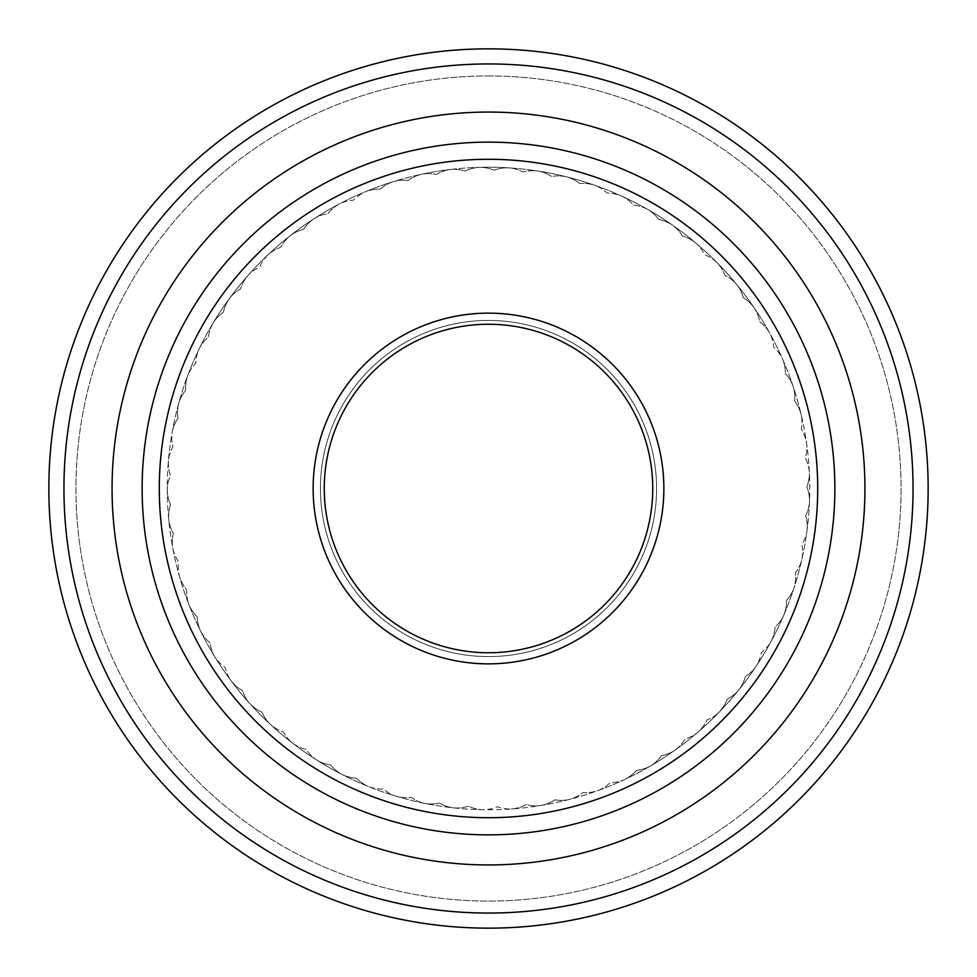 <?xml version="1.0" encoding="UTF-8"?>
<svg xmlns="http://www.w3.org/2000/svg" width="977" height="977" viewBox="0 0 977 977"><rect width="100%" height="100%" fill="white"/><g stroke="black" fill="none" stroke-linecap="round" stroke-linejoin="round"><path stroke-width="0.73" stroke-dasharray="4.88 3.66" d="M488.5 928.15A439.65 439.65 0 0 0 928.15 488.5A439.65 439.65 0 0 0 488.5 48.85A439.65 439.65 0 0 0 48.85 488.5A439.65 439.65 0 0 0 488.5 928.15A439.65 439.65 0 0 1 48.85 488.5A439.65 439.65 0 0 1 488.5 48.85M488.5 75.937A412.563 412.563 0 0 1 901.063 488.5A412.563 412.563 0 0 1 488.5 901.063A412.563 412.563 0 0 1 75.937 488.5A412.563 412.563 0 0 1 488.5 75.937A412.563 412.563 0 0 1 901.063 488.5A412.563 412.563 0 0 1 488.5 901.063A412.563 412.563 0 0 1 75.937 488.5A412.563 412.563 0 0 1 488.5 75.937M488.5 320.419A168.081 168.081 0 0 1 656.581 488.5A168.081 168.081 0 0 1 488.5 656.581A168.081 168.081 0 0 1 320.419 488.5A168.081 168.081 0 0 1 488.5 320.419A168.081 168.081 0 0 1 656.581 488.5A168.081 168.081 0 0 1 488.5 656.581A168.081 168.081 0 0 1 320.419 488.5A168.081 168.081 0 0 1 488.5 320.419M582.793 183.383A38.201 38.201 0 0 0 579.74 183.505A38.201 38.201 0 0 1 595.518 185.557A321.286 321.286 0 0 1 595.726 185.642A321.286 321.286 0 0 1 622.618 196.548A321.286 321.286 0 0 1 622.825 196.646A321.286 321.286 0 0 1 648.618 209.957A321.286 321.286 0 0 1 648.813 210.067A321.286 321.286 0 0 1 673.275 225.663A321.286 321.286 0 0 1 673.471 225.797A321.286 321.286 0 0 1 696.418 243.566A321.286 321.286 0 0 1 696.589 243.713A321.286 321.286 0 0 1 717.826 263.485A321.286 321.286 0 0 1 717.985 263.643A321.286 321.286 0 0 1 737.342 285.272A321.286 321.286 0 0 1 737.476 285.443A321.286 321.286 0 0 1 754.794 308.732A321.286 321.286 0 0 1 754.916 308.927A321.286 321.286 0 0 1 770.035 333.694A321.286 321.286 0 0 1 770.145 333.902A321.286 321.286 0 0 1 782.943 359.939A321.286 321.286 0 0 1 783.029 360.147A321.286 321.286 0 0 1 801.36 415.396A321.286 321.286 0 0 1 801.409 415.616A321.286 321.286 0 0 1 806.709 444.144A321.286 321.286 0 0 1 806.746 444.376A321.286 321.286 0 0 1 809.42 473.271A321.286 321.286 0 0 1 809.432 473.491A321.286 321.286 0 0 1 809.481 502.508A321.286 321.286 0 0 1 809.469 502.74A321.286 321.286 0 0 1 806.88 531.647A321.286 321.286 0 0 1 806.843 531.867A321.286 321.286 0 0 1 801.628 560.419A321.286 321.286 0 0 1 801.58 560.639A321.286 321.286 0 0 1 793.8 588.594A321.286 321.286 0 0 1 793.727 588.813A321.286 321.286 0 0 1 783.432 615.937A321.286 321.286 0 0 1 783.334 616.145A321.286 321.286 0 0 1 770.621 642.231A321.286 321.286 0 0 1 770.511 642.426A321.286 321.286 0 0 1 755.465 667.254A321.286 321.286 0 0 1 755.343 667.438A321.286 321.286 0 0 1 738.111 690.788A321.286 321.286 0 0 1 737.965 690.959A321.286 321.286 0 0 1 718.681 712.648A321.286 321.286 0 0 1 718.522 712.807A321.286 321.286 0 0 1 674.277 750.629A321.286 321.286 0 0 1 674.093 750.763A321.286 321.286 0 0 1 649.668 766.432A321.286 321.286 0 0 1 649.473 766.554A321.286 321.286 0 0 1 623.729 779.939A321.286 321.286 0 0 1 623.521 780.037A321.286 321.286 0 0 1 596.666 791.028A321.286 321.286 0 0 1 596.458 791.101A321.286 321.286 0 0 1 568.712 799.613A321.286 321.286 0 0 1 568.492 799.662A321.286 321.286 0 0 1 540.086 805.622A321.286 321.286 0 0 1 539.866 805.659A321.286 321.286 0 0 1 511.032 808.993A321.286 321.286 0 0 1 510.812 809.005A321.286 321.286 0 0 1 481.795 809.713A321.286 321.286 0 0 1 481.576 809.713A321.286 321.286 0 0 1 452.62 807.771A321.286 321.286 0 0 1 452.388 807.747A321.286 321.286 0 0 1 423.725 803.192A321.286 321.286 0 0 1 423.505 803.143A321.286 321.286 0 0 1 395.38 795.999A321.286 321.286 0 0 1 395.16 795.925A321.286 321.286 0 0 1 367.804 786.253A321.286 321.286 0 0 1 367.596 786.167A321.286 321.286 0 0 1 341.229 774.04A321.286 321.286 0 0 1 341.034 773.943A321.286 321.286 0 0 1 315.876 759.471A321.286 321.286 0 0 1 315.681 759.349A321.286 321.286 0 0 1 291.952 742.654A321.286 321.286 0 0 1 291.769 742.508A321.286 321.286 0 0 1 249.172 702.842A321.286 321.286 0 0 1 249.013 702.683A321.286 321.286 0 0 1 230.67 680.2A321.286 321.286 0 0 1 230.535 680.016A321.286 321.286 0 0 1 214.305 655.958A321.286 321.286 0 0 1 214.183 655.762A321.286 321.286 0 0 1 200.212 630.324A321.286 321.286 0 0 1 200.114 630.128A321.286 321.286 0 0 1 188.512 603.53A321.286 321.286 0 0 1 188.427 603.31A321.286 321.286 0 0 1 179.292 575.771A321.286 321.286 0 0 1 179.231 575.551A321.286 321.286 0 0 1 172.636 547.291A321.286 321.286 0 0 1 172.599 547.071A321.286 321.286 0 0 1 168.606 518.323A321.286 321.286 0 0 1 168.581 518.103A321.286 321.286 0 0 1 168.496 459.886A321.286 321.286 0 0 1 168.508 459.666A321.286 321.286 0 0 1 172.416 430.906A321.286 321.286 0 0 1 172.465 430.686A321.286 321.286 0 0 1 188.072 374.618A321.286 321.286 0 0 1 188.158 374.399A321.286 321.286 0 0 1 199.674 347.763A321.286 321.286 0 0 1 199.772 347.568A321.286 321.286 0 0 1 213.67 322.092A321.286 321.286 0 0 1 213.792 321.897A321.286 321.286 0 0 1 229.937 297.79A321.286 321.286 0 0 1 230.083 297.606A321.286 321.286 0 0 1 248.353 275.062A321.286 321.286 0 0 1 248.512 274.891A321.286 321.286 0 0 1 268.76 254.105A321.286 321.286 0 0 1 268.931 253.959A321.286 321.286 0 0 1 290.987 235.103A321.286 321.286 0 0 1 291.158 234.956A321.286 321.286 0 0 1 314.85 218.189A321.286 321.286 0 0 1 315.034 218.066A321.286 321.286 0 0 1 340.143 203.521A321.286 321.286 0 0 1 340.35 203.411A321.286 321.286 0 0 1 366.68 191.211A321.286 321.286 0 0 1 366.888 191.126A38.201 38.201 0 0 1 379.21 189.074A38.201 38.201 0 0 0 366.888 191.126A321.286 321.286 0 0 1 394.219 181.356A321.286 321.286 0 0 1 394.427 181.295A38.201 38.201 0 0 1 403.416 180.22A38.201 38.201 0 0 0 394.427 181.295A321.286 321.286 0 0 1 422.54 174.065A321.286 321.286 0 0 1 422.76 174.016A38.201 38.201 0 0 1 428.329 173.601A38.201 38.201 0 0 0 422.76 174.016A321.286 321.286 0 0 1 451.398 169.363A321.286 321.286 0 0 1 451.63 169.339A38.201 38.201 0 0 1 453.743 169.277A38.201 38.201 0 0 0 451.63 169.339A321.286 321.286 0 0 1 480.574 167.311A321.286 321.286 0 0 1 480.806 167.311A321.286 321.286 0 0 1 509.811 167.922A321.286 321.286 0 0 0 480.806 167.311A38.201 38.201 0 0 1 494.069 170.193A38.201 38.201 0 0 1 507.283 167.836A38.201 38.201 0 0 0 494.069 170.193A38.201 38.201 0 0 0 480.806 167.311A321.286 321.286 0 0 0 480.574 167.311A38.201 38.201 0 0 0 465.101 171.012A38.201 38.201 0 0 0 453.743 169.277A38.201 38.201 0 0 1 465.101 171.012A38.201 38.201 0 0 1 480.574 167.311A321.286 321.286 0 0 0 451.63 169.339A321.286 321.286 0 0 0 451.398 169.363A38.201 38.201 0 0 0 436.328 174.456A38.201 38.201 0 0 0 428.329 173.601A38.201 38.201 0 0 1 436.328 174.456A38.201 38.201 0 0 1 451.398 169.363A321.286 321.286 0 0 0 422.76 174.016A321.286 321.286 0 0 0 422.54 174.065A38.201 38.201 0 0 0 407.983 180.501A38.201 38.201 0 0 0 403.416 180.22A38.201 38.201 0 0 1 407.983 180.501A38.201 38.201 0 0 1 422.54 174.065A321.286 321.286 0 0 0 394.427 181.295A321.286 321.286 0 0 0 394.219 181.356A38.201 38.201 0 0 0 380.309 189.098A38.201 38.201 0 0 0 379.21 189.074A38.201 38.201 0 0 1 380.309 189.098A38.201 38.201 0 0 1 394.219 181.356A321.286 321.286 0 0 0 366.68 191.211A38.201 38.201 0 0 0 353.527 200.175A38.201 38.201 0 0 0 340.35 203.411A38.201 38.201 0 0 1 353.527 200.175A38.201 38.201 0 0 1 366.68 191.211A321.286 321.286 0 0 0 340.35 203.411A321.286 321.286 0 0 0 340.143 203.521A38.201 38.201 0 0 0 327.869 213.645A38.201 38.201 0 0 0 315.034 218.066A38.201 38.201 0 0 1 327.869 213.645A38.201 38.201 0 0 1 340.143 203.521A321.286 321.286 0 0 0 315.034 218.066A321.286 321.286 0 0 0 314.85 218.189A38.201 38.201 0 0 0 303.542 229.387A38.201 38.201 0 0 0 291.158 234.956A38.201 38.201 0 0 1 303.542 229.387A38.201 38.201 0 0 1 314.85 218.189A321.286 321.286 0 0 0 291.158 234.956A321.286 321.286 0 0 0 290.987 235.103A38.201 38.201 0 0 0 280.753 247.279A38.201 38.201 0 0 0 268.931 253.959A38.201 38.201 0 0 1 280.753 247.279A38.201 38.201 0 0 1 290.987 235.103A321.286 321.286 0 0 0 268.931 253.959A321.286 321.286 0 0 0 268.76 254.105A38.201 38.201 0 0 0 259.674 267.173A38.201 38.201 0 0 0 248.512 274.891A38.201 38.201 0 0 1 259.674 267.173A38.201 38.201 0 0 1 268.76 254.105A321.286 321.286 0 0 0 248.512 274.891A321.286 321.286 0 0 0 248.353 275.062A38.201 38.201 0 0 0 240.501 288.899A38.201 38.201 0 0 0 230.083 297.606A38.201 38.201 0 0 1 240.501 288.899A38.201 38.201 0 0 1 248.353 275.062A321.286 321.286 0 0 0 230.083 297.606A321.286 321.286 0 0 0 229.937 297.79A38.201 38.201 0 0 0 223.367 312.274A38.201 38.201 0 0 0 213.792 321.897A38.201 38.201 0 0 1 223.367 312.274A38.201 38.201 0 0 1 229.937 297.79A321.286 321.286 0 0 0 213.792 321.897A321.286 321.286 0 0 0 213.67 322.092A38.201 38.201 0 0 0 208.443 337.114A38.201 38.201 0 0 0 199.772 347.568A38.201 38.201 0 0 1 208.443 337.114A38.201 38.201 0 0 1 213.67 322.092A321.286 321.286 0 0 0 199.772 347.568A321.286 321.286 0 0 0 199.674 347.763A38.201 38.201 0 0 0 195.84 363.212A38.201 38.201 0 0 0 188.158 374.399A38.201 38.201 0 0 1 195.84 363.212A38.201 38.201 0 0 1 199.674 347.763A321.286 321.286 0 0 0 188.158 374.399A321.286 321.286 0 0 0 188.072 374.618A38.201 38.201 0 0 0 185.654 390.336A38.201 38.201 0 0 0 179.023 402.182A38.201 38.201 0 0 1 185.654 390.336A38.201 38.201 0 0 1 188.072 374.618A321.286 321.286 0 0 0 178.962 402.402A38.201 38.201 0 0 0 177.985 418.29A38.201 38.201 0 0 0 172.465 430.686A38.201 38.201 0 0 1 177.985 418.29A38.201 38.201 0 0 1 178.962 402.402A321.286 321.286 0 0 0 172.465 430.686A321.286 321.286 0 0 0 172.416 430.906A38.201 38.201 0 0 0 172.892 446.819A38.201 38.201 0 0 0 168.508 459.666A38.201 38.201 0 0 1 172.892 446.819A38.201 38.201 0 0 1 172.416 430.906A321.286 321.286 0 0 0 168.508 459.666A321.286 321.286 0 0 0 168.496 459.886A38.201 38.201 0 0 0 170.401 475.689A38.201 38.201 0 0 0 167.214 488.879A38.201 38.201 0 0 1 170.401 475.689A38.201 38.201 0 0 1 168.496 459.886A321.286 321.286 0 0 0 167.214 489.111A38.201 38.201 0 0 0 170.56 504.669A38.201 38.201 0 0 0 168.581 518.103A38.201 38.201 0 0 1 170.56 504.669A38.201 38.201 0 0 1 167.214 489.111A321.286 321.286 0 0 0 168.581 518.103A321.286 321.286 0 0 0 168.606 518.323A38.201 38.201 0 0 0 173.344 533.515A38.201 38.201 0 0 0 172.599 547.071A38.201 38.201 0 0 1 173.344 533.515A38.201 38.201 0 0 1 168.606 518.323A321.286 321.286 0 0 0 172.599 547.071A321.286 321.286 0 0 0 172.636 547.291A38.201 38.201 0 0 0 178.742 561.983A38.201 38.201 0 0 0 179.231 575.551A38.201 38.201 0 0 1 178.742 561.983A38.201 38.201 0 0 1 172.636 547.291A321.286 321.286 0 0 0 179.231 575.551A321.286 321.286 0 0 0 179.292 575.771A38.201 38.201 0 0 0 186.705 589.839A38.201 38.201 0 0 0 188.427 603.31A38.201 38.201 0 0 1 186.705 589.839A38.201 38.201 0 0 1 179.292 575.771A321.286 321.286 0 0 0 188.427 603.31A321.286 321.286 0 0 0 188.512 603.53A38.201 38.201 0 0 0 197.171 616.866A38.201 38.201 0 0 0 200.114 630.128A38.201 38.201 0 0 1 197.171 616.866A38.201 38.201 0 0 1 188.512 603.53A321.286 321.286 0 0 0 200.114 630.128A321.286 321.286 0 0 0 200.212 630.324A38.201 38.201 0 0 0 210.055 642.829A38.201 38.201 0 0 0 214.183 655.762A38.201 38.201 0 0 1 210.055 642.829A38.201 38.201 0 0 1 200.212 630.324A321.286 321.286 0 0 0 214.183 655.762A321.286 321.286 0 0 0 214.305 655.958A38.201 38.201 0 0 0 225.247 667.511A38.201 38.201 0 0 0 230.535 680.016A38.201 38.201 0 0 1 225.247 667.511A38.201 38.201 0 0 1 214.305 655.958A321.286 321.286 0 0 0 230.535 680.016A321.286 321.286 0 0 0 230.67 680.2A38.201 38.201 0 0 0 242.614 690.702A38.201 38.201 0 0 0 249.013 702.683A38.201 38.201 0 0 1 242.614 690.702A38.201 38.201 0 0 1 230.67 680.2A321.286 321.286 0 0 0 249.013 702.683A321.286 321.286 0 0 0 249.172 702.842A38.201 38.201 0 0 0 262.019 712.233A38.201 38.201 0 0 0 269.481 723.566A38.201 38.201 0 0 1 262.019 712.233A38.201 38.201 0 0 1 249.172 702.842A321.286 321.286 0 0 0 269.652 723.725A38.201 38.201 0 0 0 283.306 731.895A38.201 38.201 0 0 0 291.769 742.508A38.201 38.201 0 0 1 283.306 731.895A38.201 38.201 0 0 1 269.652 723.725A321.286 321.286 0 0 0 291.769 742.508A321.286 321.286 0 0 0 291.952 742.654A38.201 38.201 0 0 0 306.289 749.542A38.201 38.201 0 0 0 315.681 759.349A38.201 38.201 0 0 1 306.289 749.542A38.201 38.201 0 0 1 291.952 742.654A321.286 321.286 0 0 0 315.681 759.349A321.286 321.286 0 0 0 315.876 759.471A38.201 38.201 0 0 0 330.776 765.04A38.201 38.201 0 0 0 341.034 773.943A38.201 38.201 0 0 1 330.776 765.04A38.201 38.201 0 0 1 315.876 759.471A321.286 321.286 0 0 0 341.034 773.943A321.286 321.286 0 0 0 341.229 774.04A38.201 38.201 0 0 0 356.581 778.229A38.201 38.201 0 0 0 367.596 786.167A38.201 38.201 0 0 1 356.581 778.229A38.201 38.201 0 0 1 341.229 774.04A321.286 321.286 0 0 0 367.596 786.167A321.286 321.286 0 0 0 367.804 786.253A38.201 38.201 0 0 0 383.472 789.025A38.201 38.201 0 0 0 395.16 795.925A38.201 38.201 0 0 1 383.472 789.025A38.201 38.201 0 0 1 367.804 786.253A321.286 321.286 0 0 0 395.16 795.925A321.286 321.286 0 0 0 395.38 795.999A38.201 38.201 0 0 0 411.232 797.33A38.201 38.201 0 0 0 423.505 803.143A38.201 38.201 0 0 1 411.232 797.33A38.201 38.201 0 0 1 395.38 795.999A321.286 321.286 0 0 0 423.505 803.143A321.286 321.286 0 0 0 423.725 803.192A38.201 38.201 0 0 0 439.638 803.082A38.201 38.201 0 0 0 452.388 807.747A38.201 38.201 0 0 1 439.638 803.082A38.201 38.201 0 0 1 423.725 803.192A321.286 321.286 0 0 0 452.388 807.747A321.286 321.286 0 0 0 452.62 807.771A38.201 38.201 0 0 0 468.447 806.22A38.201 38.201 0 0 0 481.576 809.713A38.201 38.201 0 0 1 468.447 806.22A38.201 38.201 0 0 1 452.62 807.771A321.286 321.286 0 0 0 481.576 809.713A321.286 321.286 0 0 0 481.795 809.713A38.201 38.201 0 0 0 497.427 806.733A38.201 38.201 0 0 0 510.812 809.005A38.201 38.201 0 0 1 497.427 806.733A38.201 38.201 0 0 1 481.795 809.713A321.286 321.286 0 0 0 510.812 809.005A321.286 321.286 0 0 0 511.032 808.993A38.201 38.201 0 0 0 526.322 804.596A38.201 38.201 0 0 0 539.866 805.659A38.201 38.201 0 0 1 526.322 804.596A38.201 38.201 0 0 1 511.032 808.993A321.286 321.286 0 0 0 539.866 805.659A321.286 321.286 0 0 0 540.086 805.622A38.201 38.201 0 0 0 554.912 799.845A38.201 38.201 0 0 0 568.492 799.662A38.201 38.201 0 0 1 554.912 799.845A38.201 38.201 0 0 1 540.086 805.622A321.286 321.286 0 0 0 568.492 799.662A321.286 321.286 0 0 0 568.712 799.613A38.201 38.201 0 0 0 582.951 792.518A38.201 38.201 0 0 0 596.458 791.101A38.201 38.201 0 0 1 582.951 792.518A38.201 38.201 0 0 1 568.712 799.613A321.286 321.286 0 0 0 596.458 791.101A321.286 321.286 0 0 0 596.666 791.028A38.201 38.201 0 0 0 610.198 782.675A38.201 38.201 0 0 0 623.521 780.037A38.201 38.201 0 0 1 610.198 782.675A38.201 38.201 0 0 1 596.666 791.028A321.286 321.286 0 0 0 623.521 780.037A321.286 321.286 0 0 0 623.729 779.939A38.201 38.201 0 0 0 636.454 770.389A38.201 38.201 0 0 0 649.473 766.554A38.201 38.201 0 0 1 636.454 770.389A38.201 38.201 0 0 1 623.729 779.939A321.286 321.286 0 0 0 649.473 766.554A321.286 321.286 0 0 0 649.668 766.432A38.201 38.201 0 0 0 661.466 755.758A38.201 38.201 0 0 0 674.093 750.763A38.201 38.201 0 0 1 661.466 755.758A38.201 38.201 0 0 1 649.668 766.432A321.286 321.286 0 0 0 674.093 750.763A321.286 321.286 0 0 0 674.277 750.629A38.201 38.201 0 0 0 685.06 738.93A38.201 38.201 0 0 0 697.175 732.799A38.201 38.201 0 0 1 685.06 738.93A38.201 38.201 0 0 1 674.277 750.629A321.286 321.286 0 0 0 697.346 732.652A38.201 38.201 0 0 0 707.018 720.012A38.201 38.201 0 0 0 718.522 712.807A38.201 38.201 0 0 1 707.018 720.012A38.201 38.201 0 0 1 697.346 732.652A321.286 321.286 0 0 0 718.522 712.807A321.286 321.286 0 0 0 718.681 712.648A38.201 38.201 0 0 0 727.157 699.19A38.201 38.201 0 0 0 737.965 690.959A38.201 38.201 0 0 1 727.157 699.19A38.201 38.201 0 0 1 718.681 712.648A321.286 321.286 0 0 0 737.965 690.959A321.286 321.286 0 0 0 738.111 690.788A38.201 38.201 0 0 0 745.329 676.609A38.201 38.201 0 0 0 755.343 667.438A38.201 38.201 0 0 1 745.329 676.609A38.201 38.201 0 0 1 738.111 690.788A321.286 321.286 0 0 0 755.343 667.438A321.286 321.286 0 0 0 755.465 667.254A38.201 38.201 0 0 0 761.376 652.477A38.201 38.201 0 0 0 770.511 642.426A38.201 38.201 0 0 1 761.376 652.477A38.201 38.201 0 0 1 755.465 667.254A321.286 321.286 0 0 0 770.511 642.426A321.286 321.286 0 0 0 770.621 642.231A38.201 38.201 0 0 0 775.152 626.978A38.201 38.201 0 0 0 783.334 616.145A38.201 38.201 0 0 1 775.152 626.978A38.201 38.201 0 0 1 770.621 642.231A321.286 321.286 0 0 0 783.334 616.145A321.286 321.286 0 0 0 783.432 615.937A38.201 38.201 0 0 0 786.558 600.342A38.201 38.201 0 0 0 793.727 588.813A38.201 38.201 0 0 1 786.558 600.342A38.201 38.201 0 0 1 783.432 615.937A321.286 321.286 0 0 0 793.727 588.813A321.286 321.286 0 0 0 793.8 588.594A38.201 38.201 0 0 0 795.498 572.778A38.201 38.201 0 0 0 801.58 560.639A38.201 38.201 0 0 1 795.498 572.778A38.201 38.201 0 0 1 793.8 588.594A321.286 321.286 0 0 0 801.58 560.639A321.286 321.286 0 0 0 801.628 560.419A38.201 38.201 0 0 0 801.885 544.507A38.201 38.201 0 0 0 806.843 531.867A38.201 38.201 0 0 1 801.885 544.507A38.201 38.201 0 0 1 801.628 560.419A321.286 321.286 0 0 0 806.843 531.867A321.286 321.286 0 0 0 806.88 531.647A38.201 38.201 0 0 0 805.683 515.783A38.201 38.201 0 0 0 809.469 502.74A38.201 38.201 0 0 1 805.683 515.783A38.201 38.201 0 0 1 806.88 531.647A321.286 321.286 0 0 0 809.469 502.74A321.286 321.286 0 0 0 809.481 502.508A38.201 38.201 0 0 0 806.843 486.827A38.201 38.201 0 0 0 809.432 473.491A38.201 38.201 0 0 1 806.843 486.827A38.201 38.201 0 0 1 809.481 502.508A321.286 321.286 0 0 0 809.432 473.491A321.286 321.286 0 0 0 809.42 473.271A38.201 38.201 0 0 0 805.378 457.883A38.201 38.201 0 0 0 806.746 444.376A38.201 38.201 0 0 1 805.378 457.883A38.201 38.201 0 0 1 809.42 473.271A321.286 321.286 0 0 0 806.746 444.376A321.286 321.286 0 0 0 806.709 444.144A38.201 38.201 0 0 0 801.274 429.196A38.201 38.201 0 0 0 801.409 415.616A38.201 38.201 0 0 1 801.274 429.196A38.201 38.201 0 0 1 806.709 444.144A321.286 321.286 0 0 0 801.409 415.616A321.286 321.286 0 0 0 801.36 415.396A38.201 38.201 0 0 0 794.594 400.997A38.201 38.201 0 0 0 793.483 387.466A38.201 38.201 0 0 1 794.594 400.997A38.201 38.201 0 0 1 801.36 415.396A321.286 321.286 0 0 0 793.409 387.246A38.201 38.201 0 0 0 785.361 373.519A38.201 38.201 0 0 0 783.029 360.147A38.201 38.201 0 0 1 785.361 373.519A38.201 38.201 0 0 1 793.409 387.246A321.286 321.286 0 0 0 783.029 360.147A321.286 321.286 0 0 0 782.943 359.939A38.201 38.201 0 0 0 773.674 347.006A38.201 38.201 0 0 0 770.145 333.902A38.201 38.201 0 0 1 773.674 347.006A38.201 38.201 0 0 1 782.943 359.939A321.286 321.286 0 0 0 770.145 333.902A321.286 321.286 0 0 0 770.035 333.694A38.201 38.201 0 0 0 759.63 321.653A38.201 38.201 0 0 0 754.916 308.927A38.201 38.201 0 0 1 759.63 321.653A38.201 38.201 0 0 1 770.035 333.694A321.286 321.286 0 0 0 754.916 308.927A321.286 321.286 0 0 0 754.794 308.732A38.201 38.201 0 0 0 743.338 297.692A38.201 38.201 0 0 0 737.476 285.443A38.201 38.201 0 0 1 743.338 297.692A38.201 38.201 0 0 1 754.794 308.732A321.286 321.286 0 0 0 737.476 285.443A321.286 321.286 0 0 0 737.342 285.272A38.201 38.201 0 0 0 724.934 275.306A38.201 38.201 0 0 0 717.985 263.643A38.201 38.201 0 0 1 724.934 275.306A38.201 38.201 0 0 1 737.342 285.272A321.286 321.286 0 0 0 717.985 263.643A321.286 321.286 0 0 0 717.826 263.485A38.201 38.201 0 0 0 704.564 254.692A38.201 38.201 0 0 0 696.589 243.713A38.201 38.201 0 0 1 704.564 254.692A38.201 38.201 0 0 1 717.826 263.485A321.286 321.286 0 0 0 696.589 243.713A321.286 321.286 0 0 0 696.418 243.566A38.201 38.201 0 0 0 682.41 236.019A38.201 38.201 0 0 0 673.471 225.797A38.201 38.201 0 0 1 682.41 236.019A38.201 38.201 0 0 1 696.418 243.566A321.286 321.286 0 0 0 673.471 225.797A321.286 321.286 0 0 0 673.275 225.663A38.201 38.201 0 0 0 658.645 219.434A38.201 38.201 0 0 0 648.813 210.067A38.201 38.201 0 0 1 658.645 219.434A38.201 38.201 0 0 1 673.275 225.663A321.286 321.286 0 0 0 648.813 210.067A321.286 321.286 0 0 0 648.618 209.957A38.201 38.201 0 0 0 633.475 205.072A38.201 38.201 0 0 0 622.825 196.646A38.201 38.201 0 0 1 633.475 205.072A38.201 38.201 0 0 1 648.618 209.957A321.286 321.286 0 0 0 622.825 196.646A321.286 321.286 0 0 0 622.618 196.548A38.201 38.201 0 0 0 607.096 193.067A38.201 38.201 0 0 0 595.726 185.642A38.201 38.201 0 0 1 607.096 193.067A38.201 38.201 0 0 1 622.618 196.548A321.286 321.286 0 0 0 595.726 185.642A321.286 321.286 0 0 0 595.518 185.557A38.201 38.201 0 0 0 582.793 183.383M558.123 175.909A38.201 38.201 0 0 0 551.626 176.471A38.201 38.201 0 0 1 567.527 177.081A321.286 321.286 0 0 1 567.747 177.142A321.286 321.286 0 0 1 595.518 185.557A321.286 321.286 0 0 0 567.747 177.142A38.201 38.201 0 0 1 579.74 183.505A38.201 38.201 0 0 0 567.747 177.142A321.286 321.286 0 0 0 567.527 177.081A38.201 38.201 0 0 0 558.123 175.909M532.892 170.719A38.201 38.201 0 0 0 522.988 172.025A38.201 38.201 0 0 1 538.877 171.195A321.286 321.286 0 0 1 567.527 177.081A321.286 321.286 0 0 0 539.109 171.231A38.201 38.201 0 0 1 551.626 176.471A38.201 38.201 0 0 0 539.109 171.231A321.286 321.286 0 0 0 538.877 171.195A38.201 38.201 0 0 0 532.892 170.719M488.5 112.062A376.438 376.438 0 0 1 864.938 488.5A376.438 376.438 0 0 1 488.5 864.938A376.438 376.438 0 0 1 112.062 488.5A376.438 376.438 0 0 1 488.5 112.062M509.811 167.922A321.286 321.286 0 0 1 510.043 167.934A321.286 321.286 0 0 1 538.877 171.195A321.286 321.286 0 0 0 510.043 167.934A38.201 38.201 0 0 1 522.988 172.025A38.201 38.201 0 0 0 510.043 167.934A321.286 321.286 0 0 0 509.811 167.922A38.201 38.201 0 0 0 507.283 167.836A38.201 38.201 0 0 1 509.811 167.922M488.5 159.288A329.212 329.212 0 0 1 817.712 488.5A329.212 329.212 0 0 1 488.5 817.712A329.212 329.212 0 0 1 159.288 488.5A329.212 329.212 0 0 1 488.5 159.288M488.5 663.859A175.359 175.359 0 0 1 313.141 488.5A175.359 175.359 0 0 1 488.5 313.141A175.359 175.359 0 0 1 663.859 488.5A175.359 175.359 0 0 1 488.5 663.859M488.5 324.254A164.246 164.246 0 0 1 652.746 488.5A164.246 164.246 0 0 1 488.5 652.746A164.246 164.246 0 0 1 324.254 488.5A164.246 164.246 0 0 1 488.5 324.254M488.5 63.945A424.555 424.555 0 0 1 913.055 488.5A424.555 424.555 0 0 1 488.5 913.055A424.555 424.555 0 0 1 63.945 488.5A424.555 424.555 0 0 1 488.5 63.945"/><path stroke-width="1.47" d="M488.5 48.85A439.65 439.65 0 0 1 928.15 488.5A439.65 439.65 0 0 1 488.5 928.15A439.65 439.65 0 0 1 48.85 488.5A439.65 439.65 0 0 1 488.5 48.85A439.65 439.65 0 0 1 928.15 488.5A439.65 439.65 0 0 1 488.5 928.15A439.65 439.65 0 0 1 48.85 488.5A439.65 439.65 0 0 1 488.5 48.85M488.5 112.062A376.438 376.438 0 0 1 864.938 488.5A376.438 376.438 0 0 1 488.5 864.938A376.438 376.438 0 0 1 112.062 488.5A376.438 376.438 0 0 1 488.5 112.062A376.438 376.438 0 0 0 112.062 488.5A376.438 376.438 0 0 0 488.5 864.938M488.5 159.288A329.212 329.212 0 0 1 817.712 488.5A329.212 329.212 0 0 1 488.5 817.712A329.212 329.212 0 0 1 159.288 488.5A329.212 329.212 0 0 1 488.5 159.288M488.5 663.859A175.359 175.359 0 0 1 313.141 488.5A175.359 175.359 0 0 1 488.5 313.141A175.359 175.359 0 0 1 663.859 488.5A175.359 175.359 0 0 1 488.5 663.859M488.5 652.746A164.246 164.246 0 0 1 324.254 488.5A164.246 164.246 0 0 1 488.5 324.254A164.246 164.246 0 0 1 652.746 488.5A164.246 164.246 0 0 1 488.5 652.746A164.246 164.246 0 0 0 652.746 488.5A164.246 164.246 0 0 0 488.5 324.254M488.5 913.055A424.555 424.555 0 0 0 913.055 488.5A424.555 424.555 0 0 0 488.5 63.945A424.555 424.555 0 0 0 63.945 488.5A424.555 424.555 0 0 0 488.5 913.055M488.5 834.871A346.371 346.371 0 0 0 834.871 488.5A346.371 346.371 0 0 0 488.5 142.129A346.371 346.371 0 0 0 142.129 488.5A346.371 346.371 0 0 0 488.5 834.871"/></g></svg>
